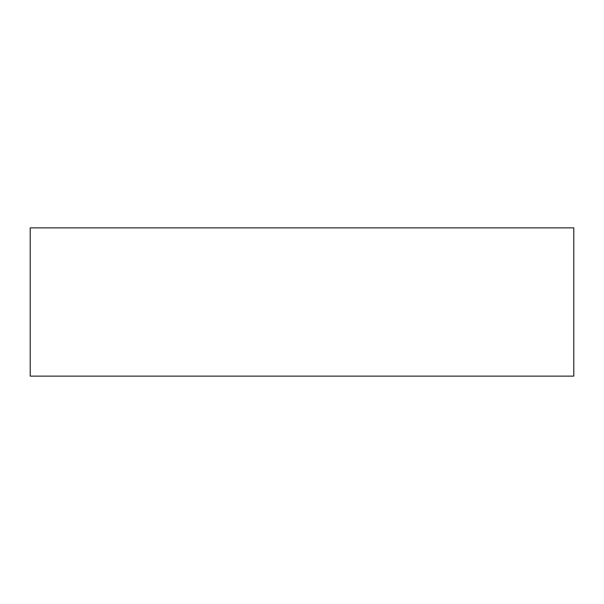 <?xml version="1.0" encoding="UTF-8"?>
<svg xmlns="http://www.w3.org/2000/svg" width="604" height="604" viewBox="0 0 604 604"><rect width="100%" height="100%" fill="white"/><g stroke="black" fill="none" stroke-linecap="round" stroke-linejoin="round"><path stroke-width="0.91" d="M573.8 376.126L573.8 227.874L30.2 227.874L30.2 376.126L573.8 376.126"/></g></svg>
